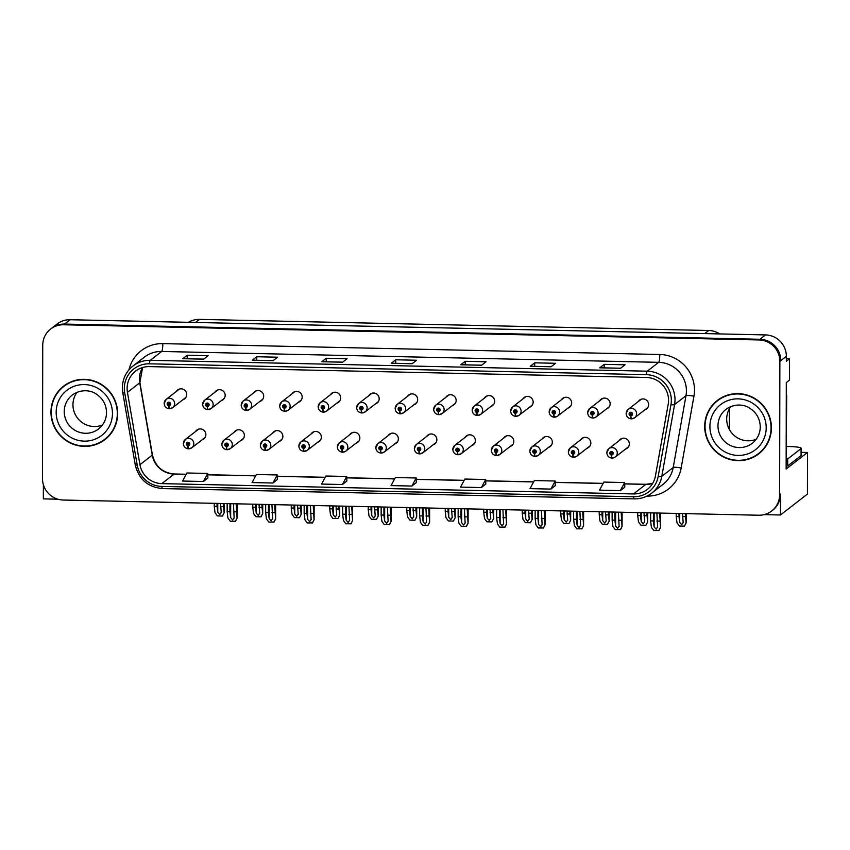 <?xml version="1.0" encoding="UTF-8"?>
<svg xmlns="http://www.w3.org/2000/svg" width="850" height="850" viewBox="0 0 850 850"><rect width="100%" height="100%" fill="white"/><g stroke="black" fill="none" stroke-linecap="round" stroke-linejoin="round"><path stroke-width="1.27" d="M510 446.579A5.631 5.514 -127.8 0 0 510.701 436.252A5.631 5.514 -127.8 0 0 503.529 438.239M433.011 444.901A5.631 5.514 -127.8 0 0 433.712 434.573A5.631 5.514 -127.8 0 0 426.541 436.56M548.494 447.419A5.631 5.514 -127.8 0 0 549.206 437.102A5.631 5.514 -127.8 0 0 542.024 439.078M586.999 448.269A5.631 5.514 -127.8 0 0 587.701 437.941A5.631 5.514 -127.8 0 0 580.518 439.928M394.517 444.061A5.631 5.514 -127.8 0 0 395.218 433.734A5.631 5.514 -127.8 0 0 388.036 435.721M356.022 443.211A5.631 5.514 -127.8 0 0 356.724 432.894A5.631 5.514 -127.8 0 0 349.541 434.881M317.517 442.372A5.631 5.514 -127.8 0 0 318.219 432.044A5.631 5.514 -127.8 0 0 311.047 434.031M279.023 441.533A5.631 5.514 -127.8 0 0 279.724 431.205A5.631 5.514 -127.8 0 0 272.553 433.192M240.529 440.693A5.631 5.514 -127.8 0 0 241.23 430.366A5.631 5.514 -127.8 0 0 234.058 432.353M202.034 439.854A5.631 5.514 -127.8 0 0 202.736 429.526A5.631 5.514 -127.8 0 0 195.553 431.513M471.506 445.74A5.631 5.514 -127.8 0 0 472.207 435.413A5.631 5.514 -127.8 0 0 465.035 437.399M490.822 406.502A5.631 5.514 -127.8 0 0 491.523 396.174A5.631 5.514 -127.8 0 0 484.351 398.161M529.316 407.341A5.631 5.514 -127.8 0 0 530.028 397.014A5.631 5.514 -127.8 0 0 522.846 399.001M567.821 408.181A5.631 5.514 -127.8 0 0 568.523 397.853A5.631 5.514 -127.8 0 0 561.34 399.84M413.833 404.812A5.631 5.514 -127.8 0 0 414.534 394.485A5.631 5.514 -127.8 0 0 407.352 396.472M606.316 409.02A5.631 5.514 -127.8 0 0 607.017 398.692A5.631 5.514 -127.8 0 0 599.834 400.679M375.339 403.973A5.631 5.514 -127.8 0 0 376.04 393.646A5.631 5.514 -127.8 0 0 368.858 395.632M336.834 403.134A5.631 5.514 -127.8 0 0 337.546 392.806A5.631 5.514 -127.8 0 0 330.363 394.793M298.339 402.294A5.631 5.514 -127.8 0 0 299.041 391.967A5.631 5.514 -127.8 0 0 291.869 393.954M259.845 401.455A5.631 5.514 -127.8 0 0 260.546 391.127A5.631 5.514 -127.8 0 0 253.374 393.114M221.351 400.605A5.631 5.514 -127.8 0 0 222.052 390.288A5.631 5.514 -127.8 0 0 214.88 392.264M182.856 399.766A5.631 5.514 -127.8 0 0 183.558 389.438A5.631 5.514 -127.8 0 0 176.375 391.425M452.328 405.652A5.631 5.514 -127.8 0 0 453.029 395.335A5.631 5.514 -127.8 0 0 445.857 397.322M625.494 449.108A5.631 5.514 -127.8 0 0 626.195 438.781A5.631 5.514 -127.8 0 0 619.013 440.767M644.81 409.859A5.631 5.514 -127.8 0 0 645.511 399.543A5.631 5.514 -127.8 0 0 638.339 401.529M764.139 514.633L780.491 514.994L807.426 494.073L807.5 452.455L786.144 469.03L786.303 382.585L789.427 380.152L789.469 358.785L786.335 361.218L786.346 356.331A21.112 20.687 -127.8 0 0 765.531 334.921L70.104 319.728A21.112 20.687 -127.8 0 0 57.109 323.999L51.521 328.334A21.112 20.687 -127.8 0 1 64.515 324.062A21.112 20.687 -127.8 0 0 51.521 328.334L50.628 329.035A21.112 20.687 -127.8 0 0 42.734 345.249L42.5 478.624A21.112 20.687 -127.8 0 0 63.314 500.034L758.742 515.227A21.112 20.687 -127.8 0 0 779.631 494.732L779.864 361.367A21.112 20.687 -127.8 0 0 759.05 339.957L63.612 324.764A21.112 20.687 -127.8 0 0 50.628 329.035M786.346 358.721L789.469 358.785M43.382 484.712L43.361 498.876L57.917 499.194M759.05 339.957L759.942 339.267L64.515 324.062L759.942 339.267A21.112 20.687 -127.8 0 1 780.757 360.666A21.112 20.687 -127.8 0 0 759.942 339.267L765.531 334.921M780.491 514.994L780.523 494.041A21.112 20.687 -127.8 0 1 772.629 510.266L771.736 510.956M188.477 322.309A21.112 20.687 52.2 0 1 199.516 319.377L708.73 330.501A21.112 20.687 52.2 0 1 719.769 333.922M729.438 408.648L729.406 429.547M801.242 452.317L807.5 452.455M50.958 412.123A33.788 33.097 -127.8 0 0 69.764 442.723A33.788 33.097 -127.8 0 0 105.028 439.535A33.788 33.097 -127.8 0 0 117.661 413.578A33.788 33.097 -127.8 0 0 98.855 382.978A33.788 33.097 -127.8 0 0 63.591 386.166A33.788 33.097 -127.8 0 0 50.958 412.123M96.464 443.934A33.788 33.097 -127.8 0 0 105.474 439.184M704.703 426.413A33.788 33.097 -127.8 0 0 723.509 457.013A33.788 33.097 -127.8 0 0 758.774 453.826A33.788 33.097 -127.8 0 0 771.407 427.869A33.788 33.097 -127.8 0 0 752.601 397.269A33.788 33.097 -127.8 0 0 717.336 400.456A33.788 33.097 -127.8 0 0 704.703 426.413M750.21 458.224A33.788 33.097 -127.8 0 0 759.209 453.475M127.107 388.461A22.525 22.058 52.2 0 1 149.377 366.605L646.361 377.464A22.525 22.058 52.2 0 1 668.206 404.164L655.435 475.957A22.525 22.058 52.2 0 1 633.505 493.935L161.819 483.629A22.525 22.058 52.2 0 1 139.952 464.684L127.436 392.349A22.525 22.058 52.2 0 1 127.107 388.461M124.323 388.397A25.341 24.82 -127.8 0 0 124.695 392.774L137.211 465.109A25.341 24.82 -127.8 0 0 161.819 486.423L633.505 496.729A25.341 24.82 -127.8 0 0 658.176 476.499L670.947 404.717A25.341 24.82 -127.8 0 0 646.361 374.669L149.387 363.811A25.341 24.82 -127.8 0 0 124.323 388.397M620.574 368.273L625.048 364.799L604.201 364.342L599.728 367.816L620.574 368.273M620.628 368.231L599.888 367.784A5.631 0.882 91.3 0 0 599.845 367.774A5.631 0.882 91.3 0 0 599.728 367.816M604.201 367.869L604.201 364.342M551.087 366.754L555.56 363.279L534.714 362.822L530.241 366.297L551.087 366.754M551.14 366.711L530.4 366.265A5.631 0.882 91.3 0 0 530.358 366.254A5.631 0.882 91.3 0 0 530.241 366.297M534.714 366.35L534.714 362.822M481.599 365.234L486.072 361.76L465.226 361.303L460.753 364.777L481.599 365.234M481.652 365.192L460.913 364.746A5.631 0.882 91.3 0 0 460.87 364.735A5.631 0.882 91.3 0 0 460.753 364.777M465.216 364.831L465.226 361.303M203.649 359.157L208.123 355.683L187.276 355.236L182.803 358.7L203.649 359.157M182.92 358.658L203.702 359.114L182.962 358.668A5.631 0.882 91.3 0 0 182.92 358.658A5.631 0.882 91.3 0 0 182.803 358.7M187.266 358.753L187.276 355.236M273.137 360.676L277.61 357.202L256.764 356.745L252.291 360.219L273.137 360.676M273.19 360.644L252.45 360.188A5.631 0.882 91.3 0 0 252.407 360.177A5.631 0.882 91.3 0 0 252.291 360.219M256.753 360.272L256.764 356.745M342.624 362.196L347.098 358.721L326.251 358.264L321.778 361.739L342.624 362.196M321.895 361.696L342.678 362.153L321.938 361.707A5.631 0.882 91.3 0 0 321.895 361.696A5.631 0.882 91.3 0 0 321.778 361.739M326.241 361.792L326.251 358.264M412.112 363.715L416.585 360.241L395.739 359.784L391.266 363.258L412.112 363.715M412.165 363.672L391.425 363.226A5.631 0.882 91.3 0 0 391.382 363.216A5.631 0.882 91.3 0 0 391.266 363.258M395.728 363.311L395.739 359.784M550.874 489.09L555.178 481.026L534.331 480.569L530.028 488.633L550.874 489.09L555.305 485.616M620.362 490.609L624.793 487.167L624.665 482.545L603.819 482.088L599.516 490.152L620.362 490.609L624.665 482.545M342.412 484.532L346.715 476.467L325.869 476.021L321.566 484.075L342.412 484.532L346.842 481.058M272.924 483.013L277.355 479.581L277.228 474.959L256.381 474.502L252.078 482.556L272.924 483.013L277.228 474.959M203.437 481.493L207.74 473.439L186.894 472.983L182.591 481.047L203.437 481.493L207.857 478.029M481.387 487.571L485.69 479.506L464.844 479.049L460.541 487.114L481.387 487.571L485.817 484.096M411.899 486.051L416.203 477.987L395.356 477.53L391.053 485.594L411.899 486.051L416.33 482.577M416.203 477.987L416.33 482.619M346.715 476.467L346.842 481.1M207.74 473.439L207.867 478.061M485.69 479.506L485.817 484.139M555.178 481.026L555.305 485.658M717.782 400.106A33.788 33.097 -127.8 0 0 710.951 407.66M64.037 385.826A33.788 33.097 -127.8 0 0 57.216 393.369M656.891 512.996L657.613 527.329M657.592 526.968L656.126 529.199L654.117 526.883L653.395 520.965L650.622 520.912L651.387 527.287L653.778 530.517L659.026 530.453L660.535 527.393L659.664 513.06M606.868 452.721A5.281 5.174 52.2 0 1 614.348 448.173A5.281 5.174 52.2 0 1 612.298 458.076A3.517 0.574 -91.3 0 1 612.223 458.108A3.517 0.574 -91.3 0 1 611.586 455.016A1.764 1.721 -127.8 0 0 613.254 453.316A1.764 1.721 -127.8 0 0 611.522 451.531A1.764 1.721 -127.8 0 0 609.779 453.231A1.764 1.721 -127.8 0 0 611.437 455.016L611.479 453.974A0.701 0.691 52.2 0 1 611.086 452.721A0.701 0.691 52.2 0 1 612.213 453.284A0.701 0.691 52.2 0 1 611.543 453.974L611.586 455.016M612.043 453.581L611.479 453.974M612.043 453.539A0.701 0.691 52.2 0 1 611.426 452.582M611.437 455.016A3.517 0.531 93.8 0 0 611.766 458.097A3.517 0.531 93.8 0 0 611.841 458.065L612.032 457.916M612.17 453.528A0.701 0.691 52.2 0 1 612.106 453.539L611.543 453.974M660.609 513.081L660.577 527.404L660.556 513.081M650.633 512.869L650.622 520.912M653.416 512.922L653.395 520.965M656.869 521.05L659.653 521.103M658.803 530.623L660.418 527.478M682.476 513.559L683.209 522.814M683.188 522.452L681.721 524.694L679.713 522.378L679.001 516.46L676.218 516.396L676.982 522.771L679.384 526.012L684.399 526.118L686.131 522.888L685.259 513.623M626.184 413.483A5.281 5.174 52.2 0 1 633.664 408.924A5.281 5.174 52.2 0 1 631.614 418.837A3.517 0.574 -91.3 0 1 631.539 418.859A3.517 0.574 -91.3 0 1 630.902 415.777A1.764 1.721 -127.8 0 0 632.57 414.067A1.764 1.721 -127.8 0 0 630.838 412.282A1.764 1.721 -127.8 0 0 629.096 413.993A1.764 1.721 -127.8 0 0 630.753 415.777L630.806 414.726A0.701 0.691 52.2 0 1 630.403 413.472A0.701 0.691 52.2 0 1 631.529 414.046A0.701 0.691 52.2 0 1 630.859 414.726L630.902 415.777M631.359 414.343L630.806 414.726M631.359 414.29A0.701 0.691 52.2 0 1 630.742 413.334M630.753 415.777A3.517 0.531 93.8 0 0 631.082 418.848A3.517 0.531 93.8 0 0 631.157 418.827L631.348 418.668M631.486 414.29A0.701 0.691 52.2 0 1 631.423 414.301L630.859 414.726M686.194 513.644L686.173 522.888L686.152 513.644M676.218 513.421L676.218 516.396M679.001 513.485L679.001 516.46M682.476 516.534L685.249 516.598M684.399 526.118L686.024 522.973M618.386 512.157L619.119 526.479M619.087 526.118L617.631 528.36L615.612 526.044L614.901 520.126L612.128 520.072L612.893 526.447L615.283 529.678L620.532 529.603L622.041 526.554L621.169 512.221M568.363 451.881A5.281 5.174 52.2 0 1 575.854 447.334A5.281 5.174 52.2 0 1 573.793 457.236A3.517 0.574 -91.3 0 1 573.729 457.257A3.517 0.574 -91.3 0 1 573.091 454.176A1.764 1.721 -127.8 0 0 574.759 452.466A1.764 1.721 -127.8 0 0 573.028 450.681A1.764 1.721 -127.8 0 0 571.285 452.391A1.764 1.721 -127.8 0 0 572.942 454.176L572.985 453.124A0.701 0.691 52.2 0 1 572.592 451.871A0.701 0.691 52.2 0 1 573.718 452.444A0.701 0.691 52.2 0 1 573.049 453.135L573.091 454.176M573.548 452.742L572.985 453.124M573.548 452.699A0.701 0.691 52.2 0 1 572.932 451.733M572.942 454.176A3.517 0.531 93.8 0 0 573.272 457.247A3.517 0.531 93.8 0 0 573.346 457.226L573.537 457.077M573.665 452.689A0.701 0.691 52.2 0 1 573.612 452.699L573.049 453.135M622.104 512.242L622.083 526.564L622.062 512.242M612.138 512.019L612.128 520.072M614.911 512.082L614.901 520.126M618.375 520.2L621.159 520.264M620.309 529.784L621.924 526.639M579.891 511.317L580.614 525.64M580.593 525.279L579.137 527.521L577.118 525.204L576.406 519.286L573.622 519.222L574.398 525.597L576.789 528.838L582.037 528.764L583.546 525.714L582.675 511.381M529.869 451.042A5.281 5.174 52.2 0 1 537.359 446.484A5.281 5.174 52.2 0 1 535.298 456.397A3.517 0.574 -91.3 0 1 535.234 456.418A3.517 0.574 -91.3 0 1 534.597 453.337A1.764 1.721 -127.8 0 0 536.265 451.626A1.764 1.721 -127.8 0 0 534.523 449.841A1.764 1.721 -127.8 0 0 532.791 451.552A1.764 1.721 -127.8 0 0 534.448 453.337L534.491 452.285A0.701 0.691 52.2 0 1 534.087 451.031A0.701 0.691 52.2 0 1 535.213 451.605A0.701 0.691 52.2 0 1 534.554 452.285L534.597 453.337M535.043 451.902L534.491 452.285M535.054 451.849A0.701 0.691 52.2 0 1 534.438 450.893M534.448 453.337A3.517 0.531 93.8 0 0 534.778 456.408A3.517 0.531 93.8 0 0 534.841 456.386L535.043 456.227M535.171 451.849A0.701 0.691 52.2 0 1 535.107 451.849L534.554 452.285M583.61 511.402L583.589 525.714L583.567 511.402M573.644 511.179L573.622 519.222M576.417 511.243L576.406 519.286M579.881 519.361L582.664 519.424M581.814 528.944L583.429 525.799M541.397 510.478L542.119 524.801M542.098 524.439L540.642 526.681L538.624 524.365L537.912 518.447L535.128 518.383L535.904 524.758L538.294 527.988L543.543 527.924L545.041 524.875L544.181 510.542M491.374 450.203A5.281 5.174 52.2 0 1 498.854 445.644A5.281 5.174 52.2 0 1 496.804 455.547A3.517 0.574 -91.3 0 1 496.74 455.579A3.517 0.574 -91.3 0 1 496.103 452.498A1.764 1.721 -127.8 0 0 497.76 450.787A1.764 1.721 -127.8 0 0 496.028 449.002A1.764 1.721 -127.8 0 0 494.286 450.712A1.764 1.721 -127.8 0 0 495.943 452.487L495.996 451.446A0.701 0.691 52.2 0 1 495.592 450.192A0.701 0.691 52.2 0 1 496.719 450.766A0.701 0.691 52.2 0 1 496.06 451.446L496.103 452.498M496.549 451.063L495.996 451.446M496.559 451.01A0.701 0.691 52.2 0 1 495.933 450.054M495.943 452.487A3.517 0.531 93.8 0 0 496.272 455.568A3.517 0.531 93.8 0 0 496.347 455.547L496.549 455.388M496.676 451.01A0.701 0.691 52.2 0 1 496.612 451.01L496.06 451.446M545.116 510.563L545.041 524.875L545.073 510.553M535.149 510.34L535.128 518.383M537.923 510.404L537.912 518.447M541.386 518.521L544.159 518.585M543.309 528.105L544.935 524.96M643.981 512.72L644.714 521.974M644.693 521.613L643.227 523.855L641.219 521.539L640.496 515.621L637.723 515.557L638.488 521.932L640.879 525.162L645.904 525.279L647.636 522.049L646.754 512.784M587.679 412.643A5.281 5.174 52.2 0 1 595.17 408.085A5.281 5.174 52.2 0 1 593.119 417.998A3.517 0.574 -91.3 0 1 593.045 418.019A3.517 0.574 -91.3 0 1 592.407 414.938A1.764 1.721 -127.8 0 0 594.076 413.228A1.764 1.721 -127.8 0 0 592.344 411.442A1.764 1.721 -127.8 0 0 590.601 413.153A1.764 1.721 -127.8 0 0 592.259 414.928L592.301 413.886A0.701 0.691 52.2 0 1 591.908 412.632A0.701 0.691 52.2 0 1 593.034 413.206A0.701 0.691 52.2 0 1 592.365 413.886L592.407 414.938M592.864 413.504L592.301 413.886M592.864 413.451A0.701 0.691 52.2 0 1 592.248 412.494M592.259 414.928A3.517 0.531 93.8 0 0 592.588 418.009A3.517 0.531 93.8 0 0 592.662 417.987L592.854 417.828M592.992 413.451A0.701 0.691 52.2 0 1 592.928 413.451L592.365 413.886M647.7 512.805L647.636 522.049L647.657 512.794M637.723 512.582L637.723 515.557M640.507 512.646L640.496 515.621M643.971 515.695L646.754 515.759M645.904 525.279L647.519 522.134M605.487 511.881L606.22 521.135M606.188 520.774L604.732 523.016L602.714 520.699L602.002 514.781L599.229 514.717L599.994 521.092L602.384 524.322L607.41 524.429L609.142 521.199L608.26 511.934M549.185 411.804A5.281 5.174 52.2 0 1 556.676 407.246A5.281 5.174 52.2 0 1 554.614 417.148A3.517 0.574 -91.3 0 1 554.551 417.18A3.517 0.574 -91.3 0 1 553.913 414.099A1.764 1.721 -127.8 0 0 555.581 412.388A1.764 1.721 -127.8 0 0 553.839 410.603A1.764 1.721 -127.8 0 0 552.107 412.314A1.764 1.721 -127.8 0 0 553.764 414.088L553.807 413.047A0.701 0.691 52.2 0 1 553.414 411.793A0.701 0.691 52.2 0 1 554.54 412.367A0.701 0.691 52.2 0 1 553.871 413.047L553.913 414.099M554.37 412.664L553.807 413.047M554.37 412.611A0.701 0.691 52.2 0 1 553.754 411.655M553.764 414.088A3.517 0.531 93.8 0 0 554.094 417.169A3.517 0.531 93.8 0 0 554.168 417.138L554.359 416.989M554.487 412.611A0.701 0.691 52.2 0 1 554.434 412.611L553.871 413.047M609.206 511.955L609.184 521.209L609.153 511.955M599.229 511.743L599.229 514.717M602.013 511.806L602.002 514.781M605.476 514.856L608.26 514.919M607.41 524.429L609.025 521.294M566.982 511.041L567.715 520.296M567.694 519.934L566.238 522.166L564.219 519.86L563.508 513.942L560.724 513.878L561.499 520.253L563.89 523.483L568.916 523.589L570.648 520.359L569.766 511.094M510.691 410.964A5.281 5.174 52.2 0 1 518.171 406.406A5.281 5.174 52.2 0 1 516.12 416.309A3.517 0.574 -91.3 0 1 516.056 416.341A3.517 0.574 -91.3 0 1 515.419 413.249A1.764 1.721 -127.8 0 0 517.076 411.549A1.764 1.721 -127.8 0 0 515.344 409.764A1.764 1.721 -127.8 0 0 513.602 411.474A1.764 1.721 -127.8 0 0 515.27 413.249L515.312 412.207A0.701 0.691 52.2 0 1 514.909 410.954A0.701 0.691 52.2 0 1 516.035 411.527A0.701 0.691 52.2 0 1 515.376 412.207L515.419 413.249M515.865 411.825L515.312 412.207M515.876 411.772A0.701 0.691 52.2 0 1 515.249 410.816M515.27 413.249A3.517 0.531 93.8 0 0 515.589 416.33A3.517 0.531 93.8 0 0 515.663 416.298L515.865 416.149M515.992 411.772A0.701 0.691 52.2 0 1 515.929 411.772L515.376 412.207M560.734 510.903L560.724 513.878M563.508 510.956L563.508 513.942M566.982 514.016L569.766 514.069M568.916 523.589L570.531 520.444M528.487 510.191L529.221 519.446M529.199 519.084L527.744 521.326L525.725 519.01L525.013 513.092L522.229 513.039L523.005 519.414L525.396 522.644L530.411 522.75L532.142 519.52L531.271 510.255M472.196 410.114A5.281 5.174 52.2 0 1 479.676 405.567A5.281 5.174 52.2 0 1 477.626 415.469A3.517 0.574 -91.3 0 1 477.562 415.491A3.517 0.574 -91.3 0 1 476.924 412.409A1.764 1.721 -127.8 0 0 478.582 410.699A1.764 1.721 -127.8 0 0 476.85 408.924A1.764 1.721 -127.8 0 0 475.108 410.624A1.764 1.721 -127.8 0 0 476.765 412.409L476.818 411.358A0.701 0.691 52.2 0 1 476.414 410.114A0.701 0.691 52.2 0 1 477.541 410.678A0.701 0.691 52.2 0 1 476.882 411.368L476.924 412.409M477.371 410.975L476.818 411.358M477.371 410.933A0.701 0.691 52.2 0 1 476.754 409.976M476.765 412.409A3.517 0.531 93.8 0 0 477.094 415.491A3.517 0.531 93.8 0 0 477.169 415.459L477.371 415.31M477.498 410.922A0.701 0.691 52.2 0 1 477.434 410.933L476.882 411.368M532.206 510.276L532.196 519.531L532.164 510.276M522.24 510.064L522.229 513.039M525.013 510.117L525.013 513.092M528.487 513.177L531.261 513.23M530.411 522.75L532.036 519.605M786.611 446.494L789.416 446.547A14.078 1.764 -179.9 0 1 801.253 448.311A14.078 1.764 -179.9 0 1 801.072 448.587L787.706 458.968L787.695 465.949A14.078 1.764 0.1 0 0 786.154 465.928M786.165 458.947A14.078 1.764 -179.9 0 1 787.706 458.968M801.253 448.311L801.242 455.292A14.078 1.764 -179.9 0 1 801.061 455.579L787.695 465.949M786.271 397.322L786.696 396.993A14.078 13.791 -127.8 0 0 786.282 393.571M786.176 454.58L786.696 396.993M51.297 412.133A33.426 32.746 52.2 0 1 63.803 386.442A33.426 32.746 52.2 0 1 98.706 383.286A33.426 32.746 52.2 0 1 117.321 413.567A33.426 32.746 52.2 0 1 104.816 439.259A33.426 32.746 52.2 0 1 69.912 442.414A33.426 32.746 52.2 0 1 51.297 412.133M63.803 386.442L64.706 385.751A33.426 32.746 52.2 0 1 73.047 381.076M102.468 424.968A21.462 21.027 52.2 0 1 77.074 392.254M112.306 431.641A33.426 32.746 52.2 0 1 105.708 438.568L104.816 439.259M705.043 426.413A33.426 32.746 52.2 0 1 717.549 400.733A33.426 32.746 52.2 0 1 752.441 397.577A33.426 32.746 52.2 0 1 771.056 427.858A33.426 32.746 52.2 0 1 758.551 453.549A33.426 32.746 52.2 0 1 723.658 456.694A33.426 32.746 52.2 0 1 705.043 426.413M717.549 400.733L718.441 400.042A33.426 32.746 52.2 0 1 726.793 395.367M756.213 439.259A21.462 21.027 52.2 0 1 730.819 406.544M766.041 445.921A33.426 32.746 52.2 0 1 759.454 452.848L758.551 453.549M502.902 509.639L503.625 523.961M503.604 523.6L502.138 525.842L500.129 523.526L499.418 517.608L496.634 517.544L497.409 523.919L499.8 527.149L505.049 527.085L506.547 524.025L505.686 509.692M452.88 449.363A5.281 5.174 52.2 0 1 460.36 444.805A5.281 5.174 52.2 0 1 458.309 454.707A3.517 0.574 -91.3 0 1 458.235 454.739A3.517 0.574 -91.3 0 1 457.608 451.658A1.764 1.721 -127.8 0 0 459.266 449.947A1.764 1.721 -127.8 0 0 457.534 448.163A1.764 1.721 -127.8 0 0 455.791 449.873A1.764 1.721 -127.8 0 0 457.449 451.647L457.502 450.606A0.701 0.691 52.2 0 1 457.098 449.353A0.701 0.691 52.2 0 1 458.224 449.926A0.701 0.691 52.2 0 1 457.555 450.606L457.608 451.658M458.054 450.224L457.502 450.606M458.054 450.171A0.701 0.691 52.2 0 1 457.438 449.214M457.449 451.647A3.517 0.531 93.8 0 0 457.778 454.729A3.517 0.531 93.8 0 0 457.853 454.697L458.044 454.548M458.182 450.171A0.701 0.691 52.2 0 1 458.118 450.171L457.555 450.606M506.589 524.036L506.579 509.713L506.589 524.036M496.644 509.501L496.634 517.544M499.428 509.564L499.418 517.608M502.892 517.682L505.665 517.746M504.815 527.255L506.441 524.121M464.408 508.799L465.131 523.122M465.109 522.761L463.643 524.992L461.635 522.686L460.913 516.768L458.139 516.704L458.904 523.079L461.295 526.309L466.544 526.246L468.053 523.186L467.181 508.853M414.386 448.513A5.281 5.174 52.2 0 1 421.866 443.966A5.281 5.174 52.2 0 1 419.815 453.868A3.517 0.574 -91.3 0 1 419.741 453.9A3.517 0.574 -91.3 0 1 419.103 450.808A1.764 1.721 -127.8 0 0 420.771 449.108A1.764 1.721 -127.8 0 0 419.039 447.323A1.764 1.721 -127.8 0 0 417.297 449.023A1.764 1.721 -127.8 0 0 418.954 450.808L419.007 449.767A0.701 0.691 52.2 0 1 418.604 448.513A0.701 0.691 52.2 0 1 419.73 449.076A0.701 0.691 52.2 0 1 419.061 449.767L419.103 450.808M419.56 449.384L419.007 449.767M419.56 449.331A0.701 0.691 52.2 0 1 418.944 448.375M418.954 450.808A3.517 0.531 93.8 0 0 419.284 453.889A3.517 0.531 93.8 0 0 419.358 453.858L419.549 453.709M419.688 449.331A0.701 0.691 52.2 0 1 419.624 449.331L419.061 449.767M468.127 508.874L468.095 523.196L468.074 508.874M458.15 508.661L458.139 516.704M460.934 508.714L460.913 516.768M464.387 516.842L467.171 516.896M466.321 526.416L467.946 523.271M425.914 507.949L426.636 522.272M426.615 521.921L425.149 524.153L423.141 521.836L422.418 515.918L419.645 515.865L420.41 522.24L422.801 525.47L428.049 525.406L429.558 522.346L428.687 508.013M375.881 447.674A5.281 5.174 52.2 0 1 383.371 443.126A5.281 5.174 52.2 0 1 381.31 453.029A3.517 0.574 -91.3 0 1 381.246 453.05A3.517 0.574 -91.3 0 1 380.609 449.969A1.764 1.721 -127.8 0 0 382.277 448.258A1.764 1.721 -127.8 0 0 380.545 446.484A1.764 1.721 -127.8 0 0 378.803 448.184A1.764 1.721 -127.8 0 0 380.46 449.969L380.502 448.917A0.701 0.691 52.2 0 1 380.109 447.674A0.701 0.691 52.2 0 1 381.236 448.237A0.701 0.691 52.2 0 1 380.566 448.928L380.609 449.969M381.066 448.534L380.502 448.917M381.066 448.492A0.701 0.691 52.2 0 1 380.449 447.536M380.46 449.969A3.517 0.531 93.8 0 0 380.789 453.05A3.517 0.531 93.8 0 0 380.864 453.018L381.055 452.869M381.183 448.481A0.701 0.691 52.2 0 1 381.129 448.492L380.566 448.928M429.622 508.034L429.601 522.357L429.579 508.034M419.656 507.822L419.645 515.865M422.439 507.875L422.418 515.918M425.892 516.003L428.676 516.056M427.826 525.576L429.441 522.431M489.993 509.352L490.726 518.606M490.705 518.245L489.239 520.487L487.231 518.171L486.519 512.253L483.735 512.189L484.511 518.564L486.901 521.804L491.916 521.911L493.648 518.681L492.777 509.416M433.702 409.275A5.281 5.174 52.2 0 1 441.182 404.728A5.281 5.174 52.2 0 1 439.131 414.63A3.517 0.574 -91.3 0 1 439.057 414.651A3.517 0.574 -91.3 0 1 438.419 411.57A1.764 1.721 -127.8 0 0 440.087 409.859A1.764 1.721 -127.8 0 0 438.356 408.074A1.764 1.721 -127.8 0 0 436.613 409.785A1.764 1.721 -127.8 0 0 438.271 411.57L438.324 410.518A0.701 0.691 52.2 0 1 437.92 409.264A0.701 0.691 52.2 0 1 439.046 409.838A0.701 0.691 52.2 0 1 438.377 410.518L438.419 411.57M438.876 410.136L438.324 410.518M438.876 410.082A0.701 0.691 52.2 0 1 438.26 409.126M438.271 411.57A3.517 0.531 93.8 0 0 438.6 414.641A3.517 0.531 93.8 0 0 438.674 414.619L438.866 414.471M439.004 410.082A0.701 0.691 52.2 0 1 438.94 410.093L438.377 410.518M493.691 518.691L493.669 509.437L493.691 518.691M483.735 509.214L483.735 512.189M486.519 509.277L486.519 512.253M489.993 512.327L492.766 512.391M491.916 521.911L493.542 518.766M451.499 508.513L452.232 517.767M452.211 517.406L450.744 519.648L448.736 517.331L448.014 511.413L445.241 511.349L446.006 517.724L448.396 520.954L453.422 521.071L455.154 517.841L454.283 508.576M395.207 408.436A5.281 5.174 52.2 0 1 402.688 403.877A5.281 5.174 52.2 0 1 400.637 413.791A3.517 0.574 -91.3 0 1 400.562 413.812A3.517 0.574 -91.3 0 1 399.925 410.731A1.764 1.721 -127.8 0 0 401.593 409.02A1.764 1.721 -127.8 0 0 399.861 407.235A1.764 1.721 -127.8 0 0 398.119 408.946A1.764 1.721 -127.8 0 0 399.776 410.731L399.819 409.679A0.701 0.691 52.2 0 1 399.426 408.425A0.701 0.691 52.2 0 1 400.552 408.999A0.701 0.691 52.2 0 1 399.882 409.679L399.925 410.731M400.382 409.296L399.819 409.679M400.382 409.243A0.701 0.691 52.2 0 1 399.766 408.287M399.776 410.731A3.517 0.531 93.8 0 0 400.106 413.801A3.517 0.531 93.8 0 0 400.18 413.78L400.371 413.621M400.509 409.243A0.701 0.691 52.2 0 1 400.446 409.243L399.882 409.679M445.241 508.374L445.241 511.349M448.024 508.438L448.014 511.413M451.488 511.487L454.272 511.551M453.422 521.071L455.047 517.926M413.004 507.673L413.737 516.928M413.716 516.566L412.25 518.808L410.242 516.492L409.519 510.574L406.746 510.51L407.511 516.885L409.902 520.115L414.928 520.232L416.659 517.002L415.777 507.737M356.703 407.596A5.281 5.174 52.2 0 1 364.193 403.038A5.281 5.174 52.2 0 1 362.132 412.941A3.517 0.574 -91.3 0 1 362.068 412.973A3.517 0.574 -91.3 0 1 361.431 409.891A1.764 1.721 -127.8 0 0 363.099 408.181A1.764 1.721 -127.8 0 0 361.367 406.396A1.764 1.721 -127.8 0 0 359.624 408.106A1.764 1.721 -127.8 0 0 361.282 409.881L361.324 408.839A0.701 0.691 52.2 0 1 360.931 407.586A0.701 0.691 52.2 0 1 362.058 408.159A0.701 0.691 52.2 0 1 361.388 408.839L361.431 409.891M361.888 408.457L361.324 408.839M361.888 408.404A0.701 0.691 52.2 0 1 361.271 407.447M361.282 409.881A3.517 0.531 93.8 0 0 361.611 412.962A3.517 0.531 93.8 0 0 361.686 412.93L361.877 412.781M362.004 408.404A0.701 0.691 52.2 0 1 361.951 408.404L361.388 408.839M416.723 507.748L416.702 517.002L416.67 507.748M406.746 507.535L406.746 510.51M409.53 507.599L409.519 510.574M412.994 510.648L415.777 510.712M414.928 520.232L416.543 517.087M387.409 507.11L388.131 521.433M388.11 521.071L386.654 523.313L384.636 520.997L383.924 515.079L381.14 515.015L381.916 521.39L384.306 524.631L389.555 524.556L391.064 521.507L390.192 507.174M337.386 446.834A5.281 5.174 52.2 0 1 344.877 442.287A5.281 5.174 52.2 0 1 342.816 452.189A3.517 0.574 -91.3 0 1 342.752 452.211A3.517 0.574 -91.3 0 1 342.114 449.129A1.764 1.721 -127.8 0 0 343.783 447.419A1.764 1.721 -127.8 0 0 342.04 445.634A1.764 1.721 -127.8 0 0 340.308 447.344A1.764 1.721 -127.8 0 0 341.966 449.129L342.008 448.078A0.701 0.691 52.2 0 1 341.604 446.824A0.701 0.691 52.2 0 1 342.741 447.397A0.701 0.691 52.2 0 1 342.072 448.078L342.114 449.129M342.571 447.695L342.008 448.078M342.571 447.642A0.701 0.691 52.2 0 1 341.955 446.686M341.966 449.129A3.517 0.531 93.8 0 0 342.295 452.2A3.517 0.531 93.8 0 0 342.359 452.179L342.561 452.03M342.688 447.642A0.701 0.691 52.2 0 1 342.624 447.652L342.072 448.078M391.106 521.517L391.085 507.195L391.106 521.517M381.161 506.972L381.14 515.015M383.934 507.036L383.924 515.079M387.398 515.153L390.182 515.217M389.332 524.737L390.947 521.592M348.914 506.271L349.637 520.593M349.616 520.232L348.16 522.474L346.141 520.158L345.429 514.239L342.646 514.176L343.421 520.551L345.812 523.781L351.061 523.717L352.559 520.668L351.698 506.334M298.892 445.995A5.281 5.174 52.2 0 1 306.372 441.437A5.281 5.174 52.2 0 1 304.321 451.35A3.517 0.574 -91.3 0 1 304.257 451.371A3.517 0.574 -91.3 0 1 303.62 448.29A1.764 1.721 -127.8 0 0 305.277 446.579A1.764 1.721 -127.8 0 0 303.546 444.794A1.764 1.721 -127.8 0 0 301.803 446.505A1.764 1.721 -127.8 0 0 303.471 448.279L303.514 447.238A0.701 0.691 52.2 0 1 303.11 445.984A0.701 0.691 52.2 0 1 304.236 446.558A0.701 0.691 52.2 0 1 303.578 447.238L303.62 448.29M304.066 446.856L303.514 447.238M304.077 446.803A0.701 0.691 52.2 0 1 303.45 445.846M303.471 448.279A3.517 0.531 93.8 0 0 303.79 451.361A3.517 0.531 93.8 0 0 303.864 451.339L304.066 451.18M304.194 446.803A0.701 0.691 52.2 0 1 304.13 446.803L303.578 447.238M352.633 506.356L352.612 520.668L352.591 506.356M342.667 506.132L342.646 514.176M345.44 506.196L345.429 514.239M348.904 514.314L351.677 514.378M350.827 523.898L352.453 520.753M310.42 505.431L311.142 519.754M311.121 519.392L309.655 521.634L307.647 519.318L306.935 513.4L304.151 513.336L304.927 519.711L307.317 522.941L312.566 522.878L314.064 519.828L313.204 505.495M260.398 445.156A5.281 5.174 52.2 0 1 267.877 440.598A5.281 5.174 52.2 0 1 265.827 450.5A3.517 0.574 -91.3 0 1 265.752 450.532A3.517 0.574 -91.3 0 1 265.126 447.451A1.764 1.721 -127.8 0 0 266.783 445.74A1.764 1.721 -127.8 0 0 265.051 443.955A1.764 1.721 -127.8 0 0 263.309 445.666A1.764 1.721 -127.8 0 0 264.966 447.44L265.019 446.399A0.701 0.691 52.2 0 1 264.616 445.145A0.701 0.691 52.2 0 1 265.742 445.719A0.701 0.691 52.2 0 1 265.072 446.399L265.126 447.451M265.572 446.016L265.019 446.399M265.572 445.963A0.701 0.691 52.2 0 1 264.956 445.007M264.966 447.44A3.517 0.531 93.8 0 0 265.296 450.521A3.517 0.531 93.8 0 0 265.37 450.489L265.561 450.341M265.699 445.963A0.701 0.691 52.2 0 1 265.636 445.963L265.072 446.399M314.139 505.506L314.107 519.828L314.096 505.506M304.162 505.293L304.151 513.336M306.946 505.357L306.935 513.4M310.409 513.474L313.183 513.538M312.332 523.058L313.958 519.913M271.926 504.592L272.648 518.914M272.627 518.553L271.161 520.784L269.152 518.479L268.43 512.561L265.657 512.497L266.422 518.872L268.812 522.102L274.061 522.038L275.57 518.978L274.699 504.645M221.903 444.316A5.281 5.174 52.2 0 1 229.383 439.758A5.281 5.174 52.2 0 1 227.333 449.661A3.517 0.574 -91.3 0 1 227.258 449.692A3.517 0.574 -91.3 0 1 226.621 446.601A1.764 1.721 -127.8 0 0 228.289 444.901A1.764 1.721 -127.8 0 0 226.557 443.116A1.764 1.721 -127.8 0 0 224.814 444.826A1.764 1.721 -127.8 0 0 226.472 446.601L226.525 445.559A0.701 0.691 52.2 0 1 226.121 444.306A0.701 0.691 52.2 0 1 227.248 444.879A0.701 0.691 52.2 0 1 226.578 445.559L226.621 446.601M227.077 445.177L226.525 445.559M227.077 445.124A0.701 0.691 52.2 0 1 226.461 444.168M226.472 446.601A3.517 0.531 93.8 0 0 226.801 449.682A3.517 0.531 93.8 0 0 226.876 449.65L227.067 449.501M227.205 445.124A0.701 0.691 52.2 0 1 227.141 445.124L226.578 445.559M275.644 504.666L275.612 518.989L275.591 504.666M265.668 504.454L265.657 512.497M268.451 504.507L268.43 512.561M271.904 512.635L274.688 512.688M273.838 522.208L275.464 519.074M233.431 503.742L234.154 518.075M234.133 517.714L232.666 519.945L230.658 517.629L229.936 511.711L227.163 511.658L227.928 518.033L230.318 521.263L235.567 521.199L237.076 518.139L236.204 503.806M183.398 443.466A5.281 5.174 52.2 0 1 190.889 438.919A5.281 5.174 52.2 0 1 188.838 448.821A3.517 0.574 -91.3 0 1 188.764 448.853A3.517 0.574 -91.3 0 1 188.126 445.761A1.764 1.721 -127.8 0 0 189.794 444.061A1.764 1.721 -127.8 0 0 188.062 442.276A1.764 1.721 -127.8 0 0 186.32 443.976A1.764 1.721 -127.8 0 0 187.977 445.761L188.02 444.72A0.701 0.691 52.2 0 1 187.627 443.466A0.701 0.691 52.2 0 1 188.753 444.029A0.701 0.691 52.2 0 1 188.084 444.72L188.126 445.761M188.583 444.327L188.02 444.72M188.583 444.284A0.701 0.691 52.2 0 1 187.967 443.328M187.977 445.761A3.517 0.531 93.8 0 0 188.307 448.842A3.517 0.531 93.8 0 0 188.381 448.811L188.572 448.662M188.711 444.274A0.701 0.691 52.2 0 1 188.647 444.284L188.084 444.72M227.173 503.614L227.163 511.658M229.957 503.668L229.936 511.711M233.41 511.796L236.194 511.849M235.344 521.369L236.959 518.224M374.51 506.834L375.233 516.088M375.211 515.727L373.756 517.958L371.737 515.653L371.025 509.734L368.241 509.671L369.017 516.046L371.408 519.276L376.433 519.382L378.165 516.152L377.283 506.887M318.208 406.757A5.281 5.174 52.2 0 1 325.699 402.199A5.281 5.174 52.2 0 1 323.638 412.101A3.517 0.574 -91.3 0 1 323.574 412.133A3.517 0.574 -91.3 0 1 322.936 409.041A1.764 1.721 -127.8 0 0 324.604 407.341A1.764 1.721 -127.8 0 0 322.862 405.556A1.764 1.721 -127.8 0 0 321.13 407.267A1.764 1.721 -127.8 0 0 322.788 409.041L322.83 408A0.701 0.691 52.2 0 1 322.426 406.746A0.701 0.691 52.2 0 1 323.553 407.32A0.701 0.691 52.2 0 1 322.894 408L322.936 409.041M323.382 407.618L322.83 408M323.393 407.564A0.701 0.691 52.2 0 1 322.766 406.608M322.788 409.041A3.517 0.531 93.8 0 0 323.117 412.123A3.517 0.531 93.8 0 0 323.181 412.091L323.382 411.942M323.51 407.564A0.701 0.691 52.2 0 1 323.446 407.564L322.894 408M378.207 516.163L378.176 506.908L378.207 516.163M368.252 506.696L368.241 509.671M371.036 506.749L371.025 509.734M374.499 509.809L377.283 509.862M376.433 519.382L378.048 516.247M336.005 505.984L336.738 515.249M336.717 514.888L335.261 517.119L333.243 514.803L332.531 508.884L329.747 508.831L330.522 515.206L332.913 518.436L337.928 518.543L339.66 515.312L338.789 506.047M279.714 405.907A5.281 5.174 52.2 0 1 287.194 401.359A5.281 5.174 52.2 0 1 285.143 411.262A3.517 0.574 -91.3 0 1 285.079 411.294A3.517 0.574 -91.3 0 1 284.442 408.202A1.764 1.721 -127.8 0 0 286.099 406.502A1.764 1.721 -127.8 0 0 284.368 404.717A1.764 1.721 -127.8 0 0 282.625 406.417A1.764 1.721 -127.8 0 0 284.283 408.202L284.336 407.161A0.701 0.691 52.2 0 1 283.932 405.907A0.701 0.691 52.2 0 1 285.058 406.47A0.701 0.691 52.2 0 1 284.399 407.161L284.442 408.202M284.888 406.767L284.336 407.161M284.888 406.725A0.701 0.691 52.2 0 1 284.272 405.769M284.283 408.202A3.517 0.531 93.8 0 0 284.612 411.283A3.517 0.531 93.8 0 0 284.686 411.251L284.888 411.103M285.016 406.714A0.701 0.691 52.2 0 1 284.952 406.725L284.399 407.161M339.724 506.069L339.713 515.323L339.681 506.069M329.757 505.856L329.747 508.831M332.531 505.909L332.531 508.884M336.005 508.969L338.778 509.022M337.928 518.543L339.554 515.398M297.511 505.144L298.244 514.399M298.223 514.038L296.756 516.279L294.748 513.963L294.036 508.045L291.252 507.992L292.028 514.367L294.419 517.597L299.434 517.703L301.166 514.473L300.294 505.208M241.219 405.067A5.281 5.174 52.2 0 1 248.699 400.52A5.281 5.174 52.2 0 1 246.649 410.422A3.517 0.574 -91.3 0 1 246.574 410.444A3.517 0.574 -91.3 0 1 245.947 407.362A1.764 1.721 -127.8 0 0 247.605 405.652A1.764 1.721 -127.8 0 0 245.873 403.867A1.764 1.721 -127.8 0 0 244.131 405.578A1.764 1.721 -127.8 0 0 245.788 407.362L245.841 406.311A0.701 0.691 52.2 0 1 245.438 405.057A0.701 0.691 52.2 0 1 246.564 405.631A0.701 0.691 52.2 0 1 245.894 406.321L245.947 407.362M246.394 405.928L245.841 406.311M246.394 405.886A0.701 0.691 52.2 0 1 245.778 404.919M245.788 407.362A3.517 0.531 93.8 0 0 246.117 410.433A3.517 0.531 93.8 0 0 246.192 410.412L246.383 410.263M246.521 405.875A0.701 0.691 52.2 0 1 246.458 405.886L245.894 406.321M301.229 505.229L301.208 514.484L301.187 505.229M291.263 505.006L291.252 507.992M294.036 505.07L294.036 508.045M297.511 508.119L300.284 508.183M299.434 517.703L301.059 514.558M259.016 504.305L259.749 513.559M259.728 513.198L258.262 515.44L256.254 513.124L255.531 507.206L252.758 507.142L253.523 513.517L255.914 516.747L260.939 516.864L262.671 513.634L261.8 504.369M202.725 404.228A5.281 5.174 52.2 0 1 210.205 399.67A5.281 5.174 52.2 0 1 208.154 409.583A3.517 0.574 -91.3 0 1 208.08 409.604A3.517 0.574 -91.3 0 1 207.442 406.523A1.764 1.721 -127.8 0 0 209.111 404.812A1.764 1.721 -127.8 0 0 207.379 403.027A1.764 1.721 -127.8 0 0 205.636 404.738A1.764 1.721 -127.8 0 0 207.294 406.523L207.347 405.471A0.701 0.691 52.2 0 1 206.943 404.217A0.701 0.691 52.2 0 1 208.069 404.791A0.701 0.691 52.2 0 1 207.4 405.471L207.442 406.523M207.899 405.089L207.347 405.471M207.899 405.036A0.701 0.691 52.2 0 1 207.283 404.079M207.294 406.523A3.517 0.531 93.8 0 0 207.623 409.594A3.517 0.531 93.8 0 0 207.697 409.572L207.889 409.413M208.027 405.036A0.701 0.691 52.2 0 1 207.963 405.036L207.4 405.471M262.735 504.39L262.714 513.634L262.692 504.39M252.758 504.167L252.758 507.142M255.542 504.231L255.531 507.206M259.006 507.28L261.789 507.344M260.939 516.864L262.565 513.719M220.522 503.466L221.255 512.72M221.234 512.359L219.768 514.601L217.759 512.284L217.037 506.366L214.264 506.303L215.029 512.678L217.419 515.908L222.445 516.024L224.177 512.794L223.295 503.529M164.22 403.389A5.281 5.174 52.2 0 1 171.711 398.831A5.281 5.174 52.2 0 1 169.649 408.733A3.517 0.574 -91.3 0 1 169.586 408.765A3.517 0.574 -91.3 0 1 168.948 405.684A1.764 1.721 -127.8 0 0 170.616 403.973A1.764 1.721 -127.8 0 0 168.884 402.188A1.764 1.721 -127.8 0 0 167.142 403.899A1.764 1.721 -127.8 0 0 168.799 405.673L168.842 404.632A0.701 0.691 52.2 0 1 168.449 403.378A0.701 0.691 52.2 0 1 169.575 403.952A0.701 0.691 52.2 0 1 168.906 404.632L168.948 405.684M169.405 404.249L168.842 404.632M169.405 404.196A0.701 0.691 52.2 0 1 168.789 403.24M168.799 405.673A3.517 0.531 93.8 0 0 169.129 408.754A3.517 0.531 93.8 0 0 169.203 408.733L169.394 408.574M169.522 404.196A0.701 0.691 52.2 0 1 169.469 404.196L168.906 404.632M224.241 503.551L224.177 512.794L224.188 503.54M214.264 503.328L214.264 506.303M217.048 503.391L217.037 506.366M220.511 506.441L223.295 506.504M222.445 516.024L224.06 512.879M70.104 319.728L63.612 324.764M786.346 356.331L779.864 361.367M708.73 330.501L704.746 333.593M199.516 319.377L195.532 322.469M127.436 392.349L139.729 382.797A12.665 1.211 170.2 0 0 139.889 382.553L142.609 367.508A22.525 22.058 -127.8 0 0 139.729 382.797L152.246 455.143A22.525 22.058 -127.8 0 0 174.112 474.087L186.161 474.342M128.934 369.877A35.19 34.468 52.2 0 1 162.817 343.623L659.791 354.482A7.034 1.105 -88.7 0 1 658.665 362.334L161.681 351.464A28.156 27.582 -127.8 0 0 144.373 357.159L132.972 366.01A28.156 27.582 52.2 0 1 150.28 360.326A7.034 1.105 91.3 0 0 149.387 363.811M659.791 354.482A35.19 34.468 52.2 0 1 694.482 390.15A35.19 34.468 52.2 0 1 693.94 396.206L681.169 467.989A35.19 34.468 52.2 0 1 646.967 496.092M686.407 390.873A28.156 27.582 -127.8 0 0 658.665 362.334L647.264 371.184A28.156 27.582 52.2 0 1 674.581 404.558L661.81 476.351A28.156 27.582 52.2 0 1 651.706 493.138L663.106 484.288A28.156 27.582 -127.8 0 0 673.211 467.5L685.982 395.707A28.156 27.582 -127.8 0 0 686.407 390.873M132.972 366.01C126.098 371.599 122.559 378.856 122.347 387.781L122.761 392.647A7.034 0.68 -9.8 0 0 124.695 392.774M162.701 488.527A7.034 1.105 -88.7 0 1 162.562 488.58A7.034 1.105 -88.7 0 1 161.819 486.423M633.505 496.729A7.034 1.105 91.3 0 0 634.249 498.886C640.751 498.961 646.563 497.048 651.706 493.138M658.176 476.499A7.034 1.062 10.1 0 0 661.81 476.351L673.211 467.5A7.034 1.062 -169.9 0 1 681.169 467.989M122.761 392.647L135.278 464.982A7.034 0.68 -9.8 0 0 137.211 465.109M670.947 404.717A7.034 1.062 10.1 0 0 674.581 404.558L685.982 395.707A7.034 1.062 -169.9 0 1 693.94 396.206M646.361 374.669A7.034 1.105 -88.7 0 1 647.264 371.184L150.28 360.326L161.681 351.464A7.034 1.105 -88.7 0 0 162.817 343.623M779.631 494.732L780.523 494.041M633.505 493.935L645.809 484.394A22.525 22.058 -127.8 0 0 652.619 483.469M139.952 464.684L152.246 455.143A12.665 1.211 170.2 0 0 152.416 454.899C155.337 466.533 162.658 472.897 174.367 473.992L186.214 474.247M161.819 483.629L174.112 474.087A12.665 1.997 -88.7 0 1 174.367 473.992M207.772 474.821L255.648 475.862M277.259 476.34L325.136 477.381M346.747 477.859L394.623 478.901M416.234 479.379L464.111 480.42M485.733 480.898L533.598 481.939M555.22 482.418L603.086 483.459M624.707 483.926L645.809 484.394A12.665 1.997 -88.7 0 1 646.064 484.298L652.651 483.427M654.139 512.943L654.117 526.883M679.724 513.496L679.713 522.378M615.644 512.104L615.612 526.044M577.15 511.254L577.118 525.204M538.645 510.414L538.624 524.365M641.229 512.656L641.219 521.539M602.735 511.817L602.714 520.699M570.658 511.116L570.648 520.359L570.701 511.116M564.241 510.978L564.219 519.86M525.746 510.138L525.725 519.01M801.072 448.587L801.061 455.579M72.261 395.027A21.462 21.027 -127.8 0 0 76.181 430.961A21.462 21.027 -127.8 0 0 98.589 428.942C103.711 424.798 106.367 419.348 106.537 412.59C106.271 404.366 102.616 398.055 95.593 393.635C91.577 390.862 81.759 388.312 72.261 395.027M56.164 412.239A28.507 27.922 52.2 0 1 84.363 384.572A28.507 27.922 52.2 0 1 112.455 413.461A28.507 27.922 52.2 0 1 84.256 441.129A28.507 27.922 52.2 0 1 56.164 412.239M726.006 409.317A21.462 21.027 -127.8 0 0 729.927 445.251A21.462 21.027 -127.8 0 0 752.335 443.222C757.456 439.089 760.102 433.638 760.272 426.87C760.006 418.657 756.362 412.335 749.328 407.926C745.322 405.152 735.505 402.592 726.006 409.317M709.909 426.519A28.507 27.922 52.2 0 1 738.097 398.862A28.507 27.922 52.2 0 1 766.201 427.752A28.507 27.922 52.2 0 1 738.002 455.419A28.507 27.922 52.2 0 1 709.909 426.519M500.151 509.575L500.129 523.526M461.656 508.736L461.635 522.686M423.162 507.896L423.141 521.836M487.241 509.299L487.231 518.171M455.175 508.598L455.154 517.841L455.217 508.598M448.747 508.449L448.736 517.331M410.252 507.609L410.242 516.492M384.668 507.057L384.636 520.997M346.163 506.207L346.141 520.158M307.668 505.368L307.647 519.318M269.174 504.528L269.152 518.479M237.097 503.827L237.076 518.139L237.139 503.827M230.679 503.689L230.658 517.629M371.758 506.77L371.737 515.653M333.264 505.931L333.243 514.803M294.759 505.091L294.748 513.963M256.264 504.241L256.254 513.124M217.77 503.402L217.759 512.284M135.278 464.982C138.826 479.347 147.911 487.209 162.562 488.58L634.249 498.886M207.772 474.714L255.701 475.766M277.259 476.234L325.189 477.286M346.747 477.753L394.676 478.805M416.234 479.272L464.164 480.324M485.722 480.792L533.651 481.844M555.209 482.311L603.139 483.363M624.697 483.831L646.064 484.298M139.889 382.553L152.416 454.899M412.176 363.672L391.382 363.216M273.19 360.634L252.407 360.177M481.663 365.192L460.87 364.735M551.151 366.711L530.358 366.254M620.638 368.231L599.845 367.774M622.051 438.409L608.834 448.672L606.815 452.795C607.081 455.855 608.727 457.619 611.766 458.097M628.522 446.749L615.315 457.013L612.223 458.108M641.367 399.171L628.15 409.424L626.131 413.557C626.397 416.617 628.044 418.381 631.082 418.848M647.838 407.511L634.631 417.764L631.539 418.859M583.557 437.569L570.339 447.833L568.321 451.956C568.586 455.016 570.233 456.779 573.272 457.247M590.028 445.91L576.821 456.163L573.729 457.257M545.052 436.73L531.845 446.983L529.826 451.116C530.092 454.176 531.739 455.94 534.778 456.408M551.533 445.071L538.316 455.324L535.234 456.418M506.558 435.891L493.351 446.144L491.332 450.266C491.598 453.326 493.244 455.101 496.272 455.568M513.039 444.231L499.821 454.484L496.74 455.579M602.873 398.331L589.656 408.584L587.637 412.707C587.903 415.767 589.549 417.541 592.588 418.009M609.344 406.672L596.137 416.925L593.045 418.019M564.379 397.492L551.161 407.745L549.143 411.868C549.408 414.928 551.055 416.691 554.094 417.169M570.849 405.822L557.632 416.086L554.551 417.18M525.874 396.642L512.667 406.906L510.648 411.028C510.914 414.088 512.561 415.852 515.589 416.33M532.355 404.983L519.138 415.246L516.056 416.341M487.379 395.803L474.172 406.066L472.154 410.189C472.409 413.249 474.066 415.013 477.094 415.491M493.861 404.143L480.643 414.396L477.562 415.491M468.063 435.051L454.856 445.304L452.837 449.427C453.092 452.487 454.75 454.251 457.778 454.729M474.534 443.381L461.327 453.645L458.235 454.739M429.569 434.201L416.351 444.465L414.332 448.587C414.598 451.647 416.245 453.411 419.284 453.889M436.039 442.542L422.832 452.806L419.741 453.9M391.074 433.362L377.857 443.626L375.838 447.748C376.104 450.808 377.751 452.572 380.789 453.05M397.545 441.703L384.338 451.956L381.246 453.05M448.885 394.963L435.678 405.216L433.659 409.349C433.914 412.409 435.561 414.173 438.6 414.641M455.356 403.304L442.149 413.557L439.057 414.651M410.391 394.124L397.173 404.377L395.154 408.51C395.42 411.57 397.067 413.334 400.106 413.801M416.861 402.464L403.654 412.717L400.562 413.812M371.896 393.284L358.679 403.538L356.66 407.66C356.926 410.72 358.572 412.494 361.611 412.962M378.367 401.625L365.16 411.878L362.068 412.973M352.58 432.522L339.362 442.776L337.344 446.909C337.609 449.969 339.256 451.733 342.295 452.2M359.051 440.863L345.833 451.116L342.752 452.211M314.075 431.683L300.868 441.936L298.849 446.059C299.115 449.119 300.762 450.893 303.79 451.361M320.556 440.024L307.339 450.277L304.257 451.371M275.581 430.844L262.374 441.097L260.355 445.219C260.61 448.279 262.267 450.043 265.296 450.521M282.051 439.174L268.844 449.438L265.752 450.532M237.086 429.994L223.869 440.257L221.85 444.38C222.116 447.44 223.762 449.204 226.801 449.682M243.557 438.334L230.35 448.598L227.258 449.692M198.592 429.154L185.374 439.418L183.356 443.541C183.621 446.601 185.268 448.364 188.307 448.842M205.062 437.495L191.856 447.759L188.764 448.853M333.391 392.434L320.184 402.698L318.166 406.821C318.431 409.881 320.078 411.644 323.117 412.123M339.873 400.775L326.655 411.039L323.574 412.133M294.897 391.595L281.69 401.859L279.671 405.981C279.937 409.041 281.584 410.805 284.612 411.283M301.378 399.936L288.161 410.199L285.079 411.294M256.402 390.756L243.196 401.019L241.177 405.142C241.432 408.202 243.089 409.966 246.117 410.433M262.873 399.096L249.666 409.349L246.574 410.444M217.908 389.916L204.691 400.169L202.672 404.303C202.938 407.362 204.584 409.126 207.623 409.594M224.379 398.257L211.172 408.51L208.08 409.604M179.414 389.077L166.196 399.33L164.178 403.453C164.443 406.513 166.09 408.287 169.129 408.754M185.884 397.418L172.678 407.671L169.586 408.765"/></g></svg>
